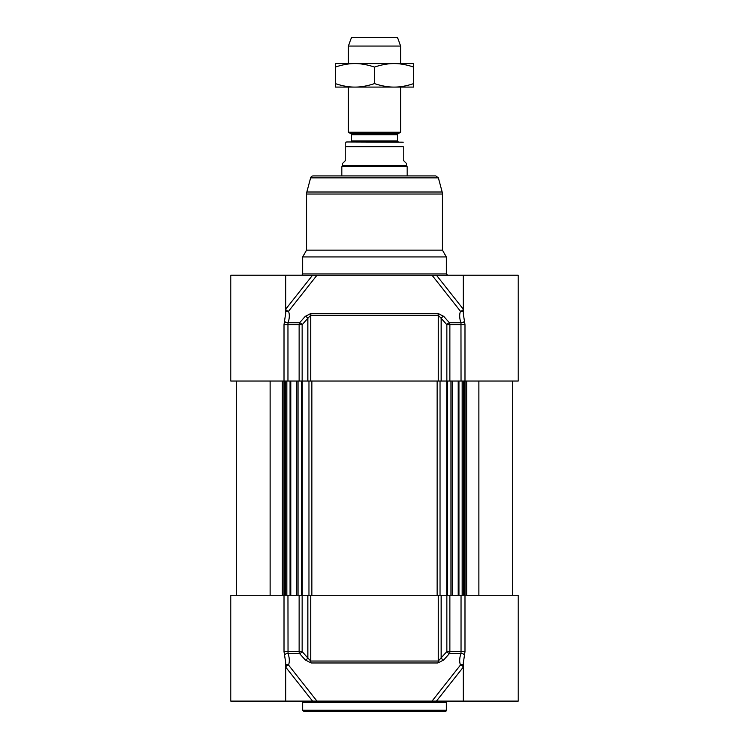 <?xml version="1.0" encoding="UTF-8"?>
<svg xmlns="http://www.w3.org/2000/svg" width="749" height="749" viewBox="0 0 749 749"><rect width="100%" height="100%" fill="white"/><g stroke="black" fill="none" stroke-linecap="round" stroke-linejoin="round"><path stroke-width="1.12" d="M302.652 702.403L446.348 702.403L446.348 710.239A1.311 1.311 0 0 1 445.046 711.55L303.954 711.55L302.652 710.239L302.652 702.403A1.311 1.311 0 0 0 301.341 701.101M284.011 595.277L230.795 595.277L230.795 701.101L316.967 701.101L288.534 665.046C289.713 661.723 289.554 657.894 288.037 653.54L287.962 595.277L284.011 595.277L284.011 651.602L285.669 662.406L285.669 701.101M284.526 655.478A2.612 1.901 -18.4 0 1 288.037 653.54L299.563 653.54A2.612 1.301 -41.5 0 0 302.147 651.602L302.147 595.277L287.962 595.277M302.147 595.277L307.848 595.277L307.848 658.015L302.147 651.602L284.011 651.602M299.132 595.277L299.132 651.602A2.612 1.301 90 0 0 299.563 653.54L305.283 659.963L311.125 662.968L437.875 662.968L443.717 659.963A2.612 1.311 41.7 0 1 441.152 658.015L441.152 595.277L446.853 595.277L446.853 651.602L438.259 661.03L310.741 661.03L310.741 595.277L307.848 595.277M310.741 595.277L438.259 595.277L438.259 661.03A2.612 1.18 -90 0 1 437.875 662.968M441.152 595.277L438.259 595.277M463.331 662.425L463.331 701.101L518.205 701.101L518.205 595.277L446.853 595.277M463.331 701.101L436.442 701.101L463.406 666.985M463.331 662.987L464.989 651.602L464.989 595.277M454.699 701.101L453.8 701.101M464.474 655.478A2.612 1.901 18.4 0 0 460.963 653.54C459.446 657.903 459.277 661.741 460.466 665.046L432.033 701.101L316.967 701.101M443.717 659.963L449.437 653.54L460.963 653.54L461.038 651.602L449.868 651.602L449.868 595.277M305.283 659.963A2.612 1.311 -41.7 0 0 307.848 658.015L310.741 661.03A2.612 1.18 90 0 0 311.125 662.968M432.033 701.101L436.442 701.101M463.331 665.168A2.612 2.219 -22.9 0 0 460.466 665.046A2.612 1.376 -141.7 0 1 463.331 666.882M446.853 651.602A2.612 1.301 41.5 0 0 449.437 653.54A2.612 1.301 -90 0 0 449.868 651.602L446.853 651.602M285.669 666.882A2.612 1.376 141.7 0 1 288.534 665.046A2.612 2.219 22.9 0 0 285.669 665.168M285.669 313.887L285.669 275.211L312.558 275.211L285.594 309.328M285.669 275.211L230.795 275.211L230.795 381.035L302.147 381.035L302.147 324.71A2.612 1.301 -138.5 0 0 299.563 322.772L288.037 322.772C289.554 318.409 289.723 314.571 288.534 311.266L316.967 275.211L432.033 275.211L460.466 311.266C459.287 314.589 459.446 318.419 460.963 322.772L461.038 381.035L518.205 381.035L518.205 275.211L432.033 275.211M446.853 381.035L441.152 381.035L441.152 318.297L446.853 324.71L446.853 381.035L461.038 381.035M287.962 381.035L287.962 324.71L302.147 324.71L307.848 318.297L307.848 381.035L302.147 381.035M437.875 313.344A2.612 1.18 -90 0 1 438.259 315.282L438.259 381.035L310.741 381.035L310.741 315.282L438.259 315.282L441.152 318.297A2.612 1.311 138.3 0 1 443.717 316.359L437.875 313.344L311.125 313.344L305.283 316.359L299.563 322.772A2.612 1.301 90 0 0 299.132 324.71L299.132 381.035M302.652 256.926L306.566 250.138L442.434 250.138L446.348 256.926L302.652 256.926L302.652 273.909A1.311 1.311 0 0 1 301.341 275.211M310.62 177.869L438.38 177.869L435.852 175.931L313.148 175.931A2.612 2.612 0 0 0 310.62 177.869L306.837 191.997A7.836 7.836 0 0 0 306.566 194.028L306.566 250.138M285.669 313.325L284.011 324.71L284.011 381.035M464.989 381.035L464.989 324.71L463.331 313.906L463.331 275.211M464.474 320.834A2.612 1.901 161.6 0 1 460.963 322.772L449.437 322.772L443.717 316.359M449.868 381.035L449.868 324.71A2.612 1.301 -90 0 0 449.437 322.772A2.612 1.301 138.5 0 0 446.853 324.71L464.989 324.71M438.259 381.035L441.152 381.035M305.283 316.359A2.612 1.311 -138.3 0 1 307.848 318.297L310.741 315.282A2.612 1.18 90 0 1 311.125 313.344M307.848 381.035L310.741 381.035M316.967 275.211L312.558 275.211M285.669 311.144A2.612 2.219 157.1 0 0 288.534 311.266A2.612 1.376 38.3 0 1 285.669 309.431M284.526 320.834A2.612 1.901 -161.6 0 0 288.037 322.772L287.962 324.71L284.011 324.71M463.331 309.431A2.612 1.376 -38.3 0 1 460.466 311.266A2.612 2.219 -157.1 0 0 463.331 311.144M518.205 322.248L518.205 320.937M512.325 595.277L512.325 381.035L512.325 595.277M350.598 141.964L398.402 141.964L350.598 141.964A1.049 1.049 0 0 0 351.637 140.915L351.637 134.726A1.049 1.049 0 0 0 351.112 133.818L348.369 132.236L400.631 132.236L400.631 87.09L348.369 87.09L348.369 132.236M403.243 142.188L347.199 141.964A4.7 4.7 0 0 0 345.757 142.188L345.757 160.249L342.49 163.516L342.49 165.473L406.51 165.473L406.51 163.516L403.243 160.249L403.243 146.664C403.243 140.044 403.243 140.044 403.243 146.664C403.243 140.044 403.243 140.044 403.243 146.664L345.757 146.664L345.757 142.188M342.49 165.473L341.844 166.606L407.156 166.606L407.156 175.931M341.844 166.606L341.844 175.931M400.631 46.064L397.494 37.45L351.506 37.45L348.369 46.064L400.631 46.064L400.631 63.581L394.096 63.581L413.691 63.581L413.691 67.082C406.679 64.723 400.153 63.553 394.096 63.581C388.048 63.553 381.513 64.723 374.5 67.082C367.487 64.723 360.952 63.553 354.904 63.581L394.096 63.581M348.369 46.064L348.369 63.581L354.904 63.581C348.847 63.553 342.321 64.723 335.309 67.082L335.309 63.581L354.904 63.581M413.691 87.09L394.096 87.09C400.153 87.118 406.679 85.948 413.691 83.588L413.691 87.09M354.904 87.09L335.309 87.09L335.309 83.588C342.321 85.948 348.847 87.118 354.904 87.09C360.952 87.118 367.487 85.948 374.5 83.588C381.513 85.948 388.048 87.118 394.096 87.09M413.691 83.588L413.691 67.082M374.5 83.588L374.5 67.082M335.309 83.588L335.309 67.082M446.348 710.239L302.652 710.239M461.038 595.277L461.038 651.602L464.989 651.602M285.594 666.985L312.558 701.101M306.566 194.028L442.434 194.028L442.434 250.138M306.837 191.997L442.163 191.997L442.434 194.028M463.406 309.328L436.442 275.211M446.348 256.926L446.348 273.909L302.652 273.909M478.873 595.277L478.873 381.035M466.749 595.277L466.749 381.035M465.092 595.277L465.092 381.035M464.427 595.277L464.427 381.035M463.706 595.277L463.706 381.035M462.245 595.277L462.245 381.035M458.94 595.277L458.94 381.035M458.21 595.277L458.21 381.035M450.954 595.277L450.954 381.035M447.602 595.277L447.602 381.035M446.75 595.277L446.75 381.035M440.038 595.277L440.038 381.035M437.135 595.277L437.135 381.035M311.865 595.277L311.865 381.035M308.963 595.277L308.963 381.035M302.25 595.277L302.25 381.035M301.398 595.277L301.398 381.035M298.046 595.277L298.046 381.035M290.79 595.277L290.79 381.035M290.06 595.277L290.06 381.035M286.755 595.277L286.755 381.035M285.294 595.277L285.294 381.035M284.573 595.277L284.573 381.035M283.908 595.277L283.908 381.035M282.251 595.277L282.251 381.035M270.127 595.277L270.127 381.035M351.637 134.726L397.363 134.726L397.888 133.818L351.112 133.818M397.363 134.726L397.363 140.915L351.637 140.915M463.331 662.912L463.322 662.378M446.348 702.403L447.659 701.101M438.38 177.869L442.163 191.997M285.669 313.4L285.678 313.934M446.348 273.909L447.659 275.211M462.152 595.277L462.152 381.035M452.256 595.277L452.256 381.035M296.744 595.277L296.744 381.035M286.848 595.277L286.848 381.035M236.675 595.277L236.675 381.035M397.888 133.818L400.631 132.236M397.363 140.915L398.402 141.964M406.51 165.473L407.156 166.606"/></g></svg>
